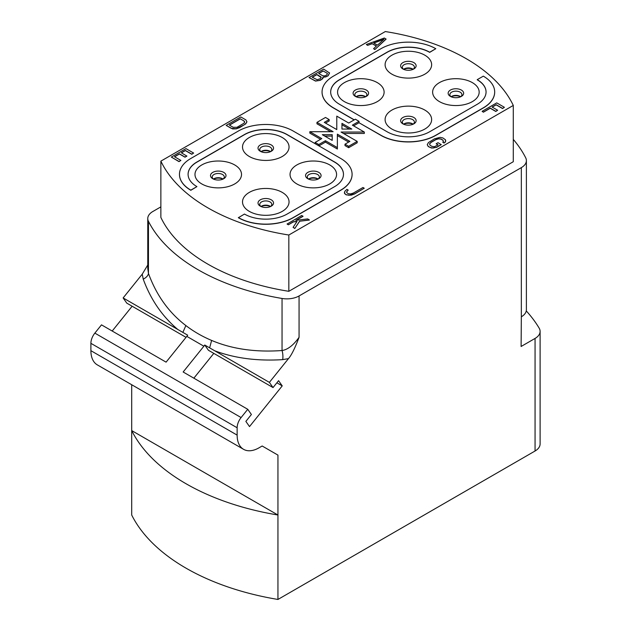 <?xml version="1.0" encoding="UTF-8"?>
<svg xmlns="http://www.w3.org/2000/svg" width="631" height="631" viewBox="0 0 631 631"><rect width="100%" height="100%" fill="white"/><g stroke="black" fill="none" stroke-linecap="round" stroke-linejoin="round"><path stroke-width="0.95" d="M352.09 174.377A38.783 22.393 180 0 1 352.09 174.448A38.783 22.393 180 0 1 340.732 190.278L293.202 217.719A38.783 22.393 180 0 1 238.36 217.719L244.457 214.059A30.162 17.416 0 0 0 287.105 214.059L334.635 186.618A30.162 17.416 0 0 0 343.469 174.306A30.162 17.416 0 0 0 334.635 161.993L287.105 134.553A30.162 17.416 0 0 0 244.457 134.553L196.927 161.993A30.162 17.416 0 0 0 188.085 174.306A30.162 17.416 0 0 0 196.927 186.618L190.83 190.136A38.783 22.393 180 0 1 179.472 174.306A38.783 22.393 180 0 1 190.83 158.476L238.36 131.035A38.783 22.393 180 0 1 293.202 131.035L315.137 143.694L315.137 142.432L318.797 144.538L318.797 145.808L340.732 158.476A38.783 22.393 180 0 1 352.09 174.306A38.783 22.393 180 0 1 340.732 190.136L293.202 217.577A38.783 22.393 180 0 1 238.36 217.577M160.866 161.134A182.698 105.48 0 0 0 288.832 235.016L513.287 105.432A182.698 105.48 0 0 0 385.32 31.55L160.866 161.134L160.866 217.427A182.698 105.48 0 0 0 288.832 291.309L288.832 235.016M329.761 164.943A23.268 13.432 0 0 0 296.862 164.943A23.268 13.432 0 0 0 296.862 183.944A23.268 13.432 0 0 0 329.761 183.944A23.268 13.432 0 0 0 329.761 164.943M282.231 192.384A23.268 13.432 0 0 0 249.332 192.384A23.268 13.432 0 0 0 249.332 211.385A23.268 13.432 0 0 0 282.231 211.385A23.268 13.432 0 0 0 282.231 192.384M282.231 137.503A23.268 13.432 180 0 1 282.231 156.504A23.268 13.432 180 0 1 249.332 156.504A23.268 13.432 180 0 1 249.332 137.503A23.268 13.432 180 0 1 282.231 137.503M234.7 164.943A23.268 13.432 180 0 1 234.7 183.944A23.268 13.432 180 0 1 201.802 183.944A23.268 13.432 180 0 1 201.802 164.943A23.268 13.432 180 0 1 234.7 164.943M391.922 129.063A23.268 13.432 180 0 1 391.922 110.062A23.268 13.432 180 0 1 424.821 110.062A23.268 13.432 180 0 1 424.821 129.063A23.268 13.432 180 0 1 391.922 129.063M439.452 101.623A23.268 13.432 180 0 1 439.452 82.622A23.268 13.432 180 0 1 472.351 82.622A23.268 13.432 180 0 1 472.351 101.623A23.268 13.432 180 0 1 439.452 101.623M344.392 101.623A23.268 13.432 0 0 0 377.291 101.623A23.268 13.432 0 0 0 377.291 82.622A23.268 13.432 0 0 0 344.392 82.622A23.268 13.432 0 0 0 344.392 101.623M391.922 74.182A23.268 13.432 0 0 0 424.821 74.182A23.268 13.432 0 0 0 424.821 55.181A23.268 13.432 0 0 0 391.922 55.181A23.268 13.432 0 0 0 391.922 74.182M353.597 125.853L359.015 122.729L380.95 135.397A38.783 22.393 0 0 0 435.792 135.397L483.322 107.956A38.783 22.393 0 0 0 494.68 92.118A38.783 22.393 0 0 0 494.68 92.055M486.059 92.055A30.162 17.416 0 0 0 477.225 79.806L477.225 79.664A30.162 17.416 180 0 1 486.059 91.984A30.162 17.416 180 0 1 477.225 104.296L429.695 131.737A30.162 17.416 180 0 1 387.048 131.737L339.517 104.296A30.162 17.416 180 0 1 330.676 91.984A30.162 17.416 180 0 1 339.517 79.664L387.048 52.223A30.162 17.416 180 0 1 429.695 52.223L435.792 48.705A38.783 22.393 0 0 0 380.95 48.705L333.42 76.146A38.783 22.393 0 0 0 322.062 91.984A38.783 22.393 0 0 0 333.42 107.814L354.259 119.843M435.792 48.705L429.695 52.365A30.162 17.416 0 0 0 387.048 52.365L339.517 79.806A30.162 17.416 0 0 0 330.683 92.055M322.062 92.055A38.783 22.393 0 0 0 322.062 92.118A38.783 22.393 0 0 0 333.42 107.956L354.141 119.914M325.501 123.084L329.153 120.971L329.153 119.567L324.279 122.375L336.78 129.592L336.78 117.555M329.153 119.567L325.501 117.453L316.967 122.375L316.967 123.786L330.683 131.705M316.967 122.375L333.121 131.705L309.829 131.705L309.829 133.109L320.556 139.301M196.927 186.618L190.83 190.278A38.783 22.393 180 0 1 179.472 174.448A38.783 22.393 180 0 1 179.472 174.377M188.093 174.377A30.162 17.416 180 0 1 196.927 162.135L196.927 161.993M343.469 174.377A30.162 17.416 180 0 0 334.635 162.135L287.105 134.687A30.162 17.416 180 0 0 244.457 134.687L196.927 162.135M348.651 147.709L348.651 146.297L357.185 141.376L357.185 142.78L348.651 147.709L344.999 145.595L344.999 144.191L349.874 141.376L337.372 134.158L337.372 149.019L325.43 142.117L318.915 145.879M337.372 135.562L348.651 142.078M343.469 133.456L364.324 133.456L364.324 132.045L352.382 125.151L359.015 121.326L355.356 119.212L348.722 123.037L336.78 116.143L336.78 129.592M482.108 111.332L483.385 112.208L490.232 108.256L495.777 111.458L497.638 110.244L492.093 107.041L496.14 104.707L502.536 108.398L504.406 107.317L496.731 102.885L482.108 111.332L483.385 112.066L490.232 108.114L495.777 111.316L497.638 110.244M492.219 107.112L496.14 104.841L502.536 108.54L504.406 107.317M427.25 144.72L428.236 146.51L431.533 148.056L436.565 147.37L441.235 144.673L438.032 142.685L436.163 143.765L438.088 144.87L434.451 146.723L432.022 146.4L430.105 145.296L429.545 143.892L431.083 142.267L435.753 139.569L438.569 138.686L440.998 139.001L442.915 140.114L443.475 141.518L442.749 142.18L444.035 142.914L445.376 141.896L445.533 139.83L442.859 137.929L440.004 137.361L434.467 138.828L428.457 142.551L427.25 144.72L428.236 146.368L430.153 147.48L433.008 148.048L436.565 147.228L441.235 144.531M436.163 143.765L437.961 144.941M429.545 144.026L431.083 142.409L435.753 139.711L438.569 138.82L440.998 139.143L442.915 140.256L443.467 141.518M442.749 142.18L444.035 143.056L445.376 142.038L445.77 140.681M344.376 192.573L344.605 193.559L346.214 194.853L351.167 195.192L354.606 193.946L364.253 188.235L362.975 187.494L353.328 193.07L350.513 193.954L348.083 193.63L346.687 192.471L346.671 191.737L348.209 190.112L346.932 189.371L344.771 191.359L344.605 193.425L346.214 194.711L349.069 195.279L354.606 193.804L364.253 188.235M346.671 191.871L348.209 190.112M296.168 220.298L303.014 216.346L301.736 215.463L287.105 224.052L288.391 224.786L293.368 221.915L296.941 221.528M288.391 224.786L293.368 221.773L297.035 221.378L293.084 227.357L294.787 228.485L299.662 221.236L309.411 220.038L307.707 218.918L295.852 220.337L303.014 216.204M372.195 43.705L376.455 46.024L373.576 48.674L374.853 49.549L386.069 39.138L384.366 38.01L366.327 44.485L367.605 45.369L372.195 43.705L376.36 46.11M323.167 77.203L325.746 76.919L328.136 75.783L329.548 73.007L323.671 69.11L309.048 77.558L315.539 80.949L319.215 80.555L321.913 79.238L323.127 77.061L325.746 76.777L328.136 75.649L329.548 72.865M309.048 77.558L315.539 81.091L320.359 80.279L322.638 78.717L323.238 77.487M226.174 125.403L232.665 128.937L236.239 128.842L239.685 127.596L245.696 123.881L246.902 121.704L245.916 119.914L240.797 116.956L226.174 125.403L231.293 128.361L236.239 128.7L244.347 124.757L246.508 122.777L246.902 121.562M174.598 156.796L179.456 153.996L185.001 157.198L186.871 156.117L181.326 152.773L185.364 150.438L191.769 154.13L193.63 153.057L185.956 148.624L171.332 157.064L179.007 161.497L180.876 160.424L174.479 156.725L179.456 153.854L185.001 157.056L186.871 155.975M181.444 152.844L185.364 150.58L191.769 154.272L193.63 153.057M171.332 157.064L179.007 161.639L180.876 160.424M160.866 206.873L152.812 211.519A17.234 9.954 0 0 0 147.764 218.555A17.234 9.954 0 0 0 148.459 221.347A196.486 113.438 0 0 0 282.049 298.471A17.234 9.954 0 0 0 299.062 295.955L521.34 167.625A17.234 9.954 0 0 0 526.388 160.589A17.234 9.954 0 0 0 525.694 157.805A196.486 113.438 0 0 0 513.287 139.388M288.832 291.309L513.287 161.717L513.287 105.432M131.698 384.729L131.698 430.579L277.948 515.014A213.72 123.392 180 0 1 131.698 430.579L131.698 515.014A213.72 123.392 180 0 0 277.948 599.45L535.056 451.007A17.234 9.954 180 0 0 540.104 443.972L540.104 331.393A17.234 9.954 0 0 0 539.166 328.152A213.72 123.392 0 0 0 526.27 310.909M90.896 350.678L237.138 435.114A31.022 17.913 120 0 0 243.566 449.319L97.324 364.884A31.022 17.913 -60 0 1 90.896 350.678L90.896 343.327L237.138 427.763A11.2 6.468 -60 0 1 241.105 417.556L247.746 409.29L251.398 414.496L245.861 421.39L249.513 426.588L282.231 385.888L276.883 382.796M299.062 295.955L299.062 337.325C294.977 348.138 291.451 355.229 288.485 358.613L269.382 382.378L273.034 387.576L208.443 350.284L204.744 345.023L203.876 346.214L186.815 336.362L166.087 362.147L101.496 324.855L94.855 333.121A11.2 6.468 120 0 0 90.896 343.327M132.139 306.232L112.2 331.038M186.815 336.362L187.683 335.171L123.132 297.942L126.792 303.14L186.027 337.34M123.132 297.942L142.235 274.177L147.764 265.004M299.062 337.325C293.399 345.252 287.728 349.653 282.049 350.528C255.437 352.421 231.956 349.053 211.622 340.425C202.235 336.481 193.654 331.527 185.861 325.549C168.879 312.629 156.417 295.245 148.459 273.404L147.764 268.546L147.764 218.555M148.459 221.347L148.459 273.404A8.621 5.174 -19.7 0 1 143.229 279.131L142.235 274.177M177.934 329.579C162.348 316.525 150.777 299.709 143.229 279.131M204.744 345.023L269.382 382.378M288.485 358.613L282.68 359.638C257.306 361.216 234.606 358.25 214.579 350.733M282.049 298.471L282.049 350.528A8.621 3.226 -93.9 0 1 282.68 359.638M526.388 160.589L526.388 309.758A17.234 9.954 180 0 1 521.34 316.794L521.103 346.482L535.056 338.429A17.234 9.954 0 0 0 540.104 331.393M243.566 449.319A31.022 17.913 120 0 0 259.081 447.781L262.165 445.999L277.948 455.109L277.948 599.45M237.138 435.114L237.138 427.763M273.034 387.576L278.579 380.682L282.231 385.888M277.948 455.109L262.165 445.999M247.746 409.29L183.148 371.998L203.876 346.214M213.799 353.376L193.859 378.182M318.797 172.389A7.753 4.48 0 0 0 307.825 172.389A7.753 4.48 0 0 0 307.825 178.723L307.825 178.723A7.753 4.48 180 0 0 318.797 178.723A7.753 4.48 180 0 0 318.797 172.389M317.574 174.495A6.034 3.486 180 0 1 319.341 176.964A6.034 3.486 180 0 1 318.111 179.07A7.753 4.48 0 0 0 308.512 179.07A6.034 3.486 0 0 1 307.281 176.964A6.034 3.486 0 0 1 311.004 173.746A6.034 3.486 0 0 1 317.574 174.495M318.111 179.07A6.034 3.486 180 0 0 317.574 178.723L317.574 178.723A6.034 3.486 0 0 0 309.048 178.723A6.034 3.486 0 0 0 308.512 179.07M223.051 179.07A7.753 4.48 0 0 0 213.452 179.07A6.034 3.486 0 0 1 213.988 178.723A6.034 3.486 0 0 1 222.514 178.723L222.514 178.723A6.034 3.486 180 0 1 223.051 179.07A6.034 3.486 180 0 0 224.281 176.964A6.034 3.486 180 0 0 222.514 174.495A6.034 3.486 0 0 0 215.944 173.746A6.034 3.486 0 0 0 212.221 176.964A6.034 3.486 0 0 0 213.452 179.07M223.737 172.389A7.753 4.48 180 0 1 223.737 178.723A7.753 4.48 180 0 1 212.765 178.723L212.765 178.723A7.753 4.48 0 0 1 212.765 172.389A7.753 4.48 0 0 1 223.737 172.389M270.581 151.629A7.753 4.48 0 0 0 260.982 151.629A6.034 3.486 0 0 1 261.518 151.282A6.034 3.486 0 0 1 270.044 151.282L270.044 151.282A6.034 3.486 180 0 1 270.581 151.629A6.034 3.486 180 0 0 271.811 149.523A6.034 3.486 180 0 0 270.044 147.055A6.034 3.486 0 0 0 263.474 146.305A6.034 3.486 0 0 0 259.751 149.523A6.034 3.486 0 0 0 260.982 151.629M271.267 144.949A7.753 4.48 180 0 1 271.267 151.282A7.753 4.48 180 0 1 260.295 151.282L260.295 151.282A7.753 4.48 0 0 1 260.295 144.949A7.753 4.48 0 0 1 271.267 144.949M270.581 206.511A7.753 4.48 0 0 0 260.982 206.511A6.034 3.486 0 0 1 261.518 206.163A6.034 3.486 0 0 1 270.044 206.163L270.044 206.163A6.034 3.486 180 0 1 270.581 206.511A6.034 3.486 180 0 0 271.811 204.405A6.034 3.486 180 0 0 270.044 201.936A6.034 3.486 0 0 0 263.474 201.186A6.034 3.486 0 0 0 259.751 204.405A6.034 3.486 0 0 0 260.982 206.511M271.267 199.83A7.753 4.48 0 0 0 260.295 199.83A7.753 4.48 0 0 0 260.295 206.163L260.295 206.163A7.753 4.48 180 0 0 271.267 206.163A7.753 4.48 180 0 0 271.267 199.83M403.572 69.307A7.753 4.48 180 0 1 413.171 69.307A6.034 3.486 0 0 0 412.635 68.953L412.635 68.953A6.034 3.486 180 0 0 404.108 68.953A6.034 3.486 180 0 0 403.572 69.307A6.034 3.486 180 0 1 402.341 67.194A6.034 3.486 180 0 1 406.064 63.976A6.034 3.486 180 0 1 412.635 64.733A6.034 3.486 0 0 1 414.401 67.194A6.034 3.486 0 0 1 413.171 69.307M402.886 68.953A7.753 4.48 0 0 0 413.857 68.953A7.753 4.48 0 0 0 413.857 62.619A7.753 4.48 180 0 0 402.886 62.619A7.753 4.48 180 0 0 402.886 68.953L402.886 68.953M356.042 96.748A7.753 4.48 180 0 1 365.641 96.748A6.034 3.486 0 0 0 365.104 96.393L365.104 96.393A6.034 3.486 180 0 0 356.578 96.393A6.034 3.486 180 0 0 356.042 96.748A6.034 3.486 180 0 1 354.811 94.634A6.034 3.486 180 0 1 358.534 91.416A6.034 3.486 180 0 1 365.104 92.173A6.034 3.486 0 0 1 366.871 94.634A6.034 3.486 0 0 1 365.641 96.748M355.356 96.393A7.753 4.48 0 0 0 366.327 96.393A7.753 4.48 0 0 0 366.327 90.067A7.753 4.48 180 0 0 355.356 90.059A7.753 4.48 180 0 0 355.356 96.393L355.356 96.393M403.572 124.189A7.753 4.48 180 0 1 413.171 124.189A6.034 3.486 0 0 0 412.635 123.834L412.635 123.834A6.034 3.486 180 0 0 404.108 123.834A6.034 3.486 180 0 0 403.572 124.189A6.034 3.486 180 0 1 402.341 122.075A6.034 3.486 180 0 1 406.064 118.857A6.034 3.486 180 0 1 412.635 119.614A6.034 3.486 0 0 1 414.401 122.075A6.034 3.486 0 0 1 413.171 124.189M402.886 123.834L402.886 123.834A7.753 4.48 180 0 1 402.886 117.508A7.753 4.48 180 0 1 413.857 117.508A7.753 4.48 0 0 1 413.857 123.834A7.753 4.48 0 0 1 402.886 123.834M451.102 96.748A7.753 4.48 180 0 1 460.701 96.748A6.034 3.486 0 0 0 460.165 96.393L460.165 96.393A6.034 3.486 180 0 0 451.638 96.393A6.034 3.486 180 0 0 451.102 96.748A6.034 3.486 180 0 1 449.871 94.634A6.034 3.486 180 0 1 453.594 91.416A6.034 3.486 180 0 1 460.165 92.173A6.034 3.486 0 0 1 461.931 94.634A6.034 3.486 0 0 1 460.701 96.748M450.416 96.393L450.416 96.393A7.753 4.48 180 0 1 450.416 90.059A7.753 4.48 180 0 1 461.387 90.067A7.753 4.48 0 0 1 461.387 96.393A7.753 4.48 0 0 1 450.416 96.393M359.015 122.729L380.95 135.255A38.783 22.393 0 0 0 435.792 135.255L483.322 107.814A38.783 22.393 0 0 0 494.68 91.984A38.783 22.393 0 0 0 483.322 76.146L477.225 79.664M359.015 122.588L359.015 121.326M357.185 141.376L341.032 132.045L364.324 132.045M344.999 144.191L348.651 146.297M325.43 142.117L325.43 140.713L318.797 144.538M337.372 147.607L325.43 140.713M318.797 145.808L315.137 143.694M309.829 131.705L321.771 138.599L315.137 142.432M332.198 140.397L332.198 134.687L322.315 134.687L332.198 140.397L332.198 136.099L324.752 136.099M341.955 123.353L351.838 129.063L341.955 129.063L341.955 123.353M341.955 129.063L341.955 124.757L349.4 129.063M287.105 223.91L288.391 224.652M299.662 221.236L309.411 219.896M294.787 228.485L299.662 221.095M293.084 227.357L294.787 228.343M374.853 49.549L386.069 38.996M373.576 48.674L374.853 49.415M367.605 45.369L372.195 43.563M366.327 44.485L367.605 45.227M383.971 39.225L377.488 45.18L373.647 42.963L383.971 39.225M373.797 43.05L383.719 39.453M323.08 70.932L327.134 73.267L327.465 73.819L326.55 75.089L324.776 75.862L322.78 75.783L318.726 73.448L323.08 70.932L327.134 73.267M320.327 78.678L317.196 79.751L312.195 77.219L316.857 74.521L320.911 76.864L321.242 77.408L320.327 78.678M327.134 73.409L327.434 73.914M318.852 73.511L323.08 71.074M312.313 77.29L316.857 74.663L321.211 77.503M240.214 118.778L244.047 120.994L244.591 121.665L244.102 123.179L236.948 127.312L233.155 127.281L229.321 125.064L240.214 118.778L244.047 120.994M244.047 121.136L244.607 122.398M229.439 125.135L240.214 118.92M185.861 325.557L182.864 332.411M211.622 340.425L209.618 347.862M521.34 316.794L521.34 167.625M535.056 338.429L535.056 451.007M94.855 333.121L241.105 417.556"/></g></svg>
